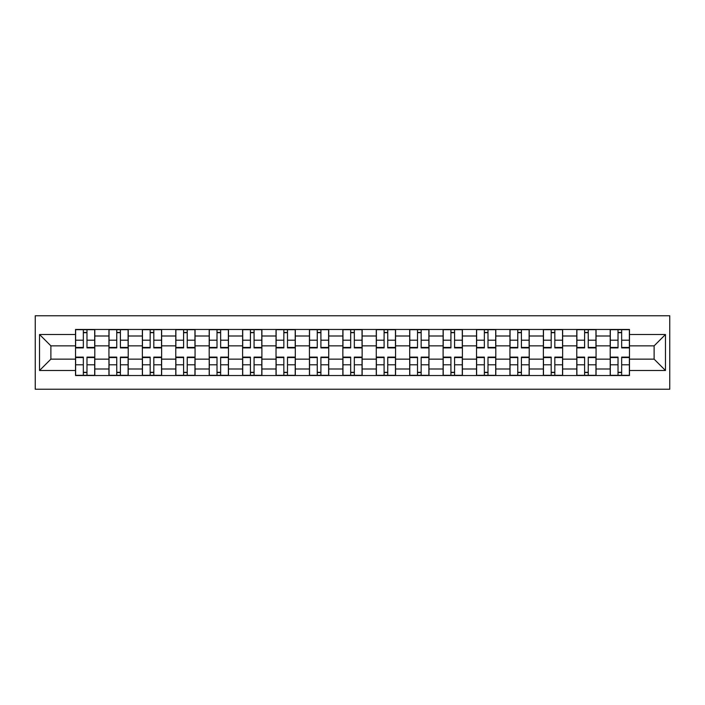 <?xml version="1.0" encoding="UTF-8"?>
<svg xmlns="http://www.w3.org/2000/svg" width="705" height="705" viewBox="0 0 705 705"><rect width="100%" height="100%" fill="white"/><g stroke="black" fill="none" stroke-linecap="round" stroke-linejoin="round"><path stroke-width="1.06" d="M35.25 389.239L669.75 389.239L669.75 315.761L35.25 315.761L35.25 389.239M108.94 375.527L108.94 336.003L94.805 336.003L94.805 375.527M94.805 336.003L94.805 329.473M108.94 336.003L108.94 329.473M128.222 329.473L128.222 375.527M142.357 375.527L142.357 329.473M161.639 329.473L161.639 375.527M175.774 375.527L175.774 329.473M195.056 329.473L195.056 375.527M209.191 375.527L209.191 329.473M228.473 329.473L228.473 375.527M242.608 375.527L242.608 329.473M261.89 329.473L261.89 375.527M276.025 375.527L276.025 329.473M295.307 329.473L295.307 375.527M309.442 375.527L309.442 329.473M328.724 329.473L328.724 375.527M342.859 375.527L342.859 329.473M362.141 329.473L362.141 375.527M376.276 375.527L376.276 329.473M395.558 329.473L395.558 375.527M409.693 375.527L409.693 329.473M428.975 329.473L428.975 375.527M443.11 375.527L443.11 329.473M462.392 329.473L462.392 375.527M476.527 375.527L476.527 329.473M495.809 329.473L495.809 375.527M509.944 375.527L509.944 329.473M529.226 329.473L529.226 375.527M543.361 375.527L543.361 329.473M562.643 329.473L562.643 375.527M576.778 375.527L576.778 329.473M596.06 329.473L596.06 375.527M610.195 375.527L610.195 329.473M610.195 359.145L596.06 359.145M576.778 359.145L562.643 359.145M543.361 359.145L529.226 359.145M509.944 359.145L495.809 359.145M476.527 359.145L462.392 359.145M443.11 359.145L428.975 359.145M409.693 359.145L395.558 359.145M376.276 359.145L362.141 359.145M342.859 359.145L328.724 359.145M309.442 359.145L295.307 359.145M276.025 359.145L261.89 359.145M242.608 359.145L228.473 359.145M209.191 359.145L195.056 359.145M175.774 359.145L161.639 359.145M142.357 359.145L128.222 359.145M108.94 359.145L94.805 359.145M610.195 345.855L596.06 345.855M576.778 345.855L562.643 345.855M543.361 345.855L529.226 345.855M509.944 345.855L495.809 345.855M476.527 345.855L462.392 345.855M443.11 345.855L428.975 345.855M409.693 345.855L395.558 345.855M376.276 345.855L362.141 345.855M342.859 345.855L328.724 345.855M309.442 345.855L295.307 345.855M276.025 345.855L261.89 345.855M242.608 345.855L228.473 345.855M209.191 345.855L195.056 345.855M175.774 345.855L161.639 345.855M142.357 345.855L128.222 345.855M108.94 345.855L94.805 345.855M50.883 359.145L75.523 359.145L75.523 345.855L50.883 345.855L50.883 359.145L39.533 370.495L39.533 334.505L75.523 334.505L75.523 345.855M629.477 345.855L629.477 359.145L654.117 359.145L654.117 345.855L629.477 345.855L629.477 329.473L75.523 329.473L75.523 334.505M629.477 334.505L665.467 334.505L665.467 370.495L629.477 370.495L629.477 359.145M75.523 359.145L75.523 375.527L629.477 375.527L629.477 370.495M75.523 370.495L39.533 370.495M86.979 372.31L83.34 372.31M83.34 332.689L86.979 332.689M120.396 372.31L116.757 372.31M116.757 332.689L120.396 332.689M153.813 372.31L150.174 372.31M150.174 332.689L153.813 332.689M187.23 372.31L183.591 372.31M183.591 332.689L187.23 332.689M220.647 372.31L217.008 372.31M217.008 332.689L220.647 332.689M254.073 372.31L250.425 372.31M250.425 332.689L254.073 332.689M287.49 372.31L283.842 372.31M283.842 332.689L287.49 332.689M320.907 372.31L317.259 372.31M317.259 332.689L320.907 332.689M354.324 372.31L350.676 372.31M350.676 332.689L354.324 332.689M387.741 372.31L384.093 372.31M384.093 332.689L387.741 332.689M421.158 372.31L417.51 372.31M417.51 332.689L421.158 332.689M454.575 372.31L450.927 372.31M450.927 332.689L454.575 332.689M487.992 372.31L484.353 372.31M484.353 332.689L487.992 332.689M521.409 372.31L517.77 372.31M517.77 332.689L521.409 332.689M554.826 372.31L551.187 372.31M551.187 332.689L554.826 332.689M588.243 372.31L584.604 372.31M584.604 332.689L588.243 332.689M621.66 372.31L618.021 372.31M618.021 332.689L621.66 332.689M39.533 334.505L50.883 345.855M654.117 359.145L665.467 370.495M654.117 345.855L665.467 334.505M86.979 347.442L94.69 347.442L94.69 347.891L86.979 347.891L86.979 329.684L94.69 329.684L83.34 329.684L83.34 347.891L75.629 347.891L75.629 329.684L83.34 329.684L75.629 329.684M94.69 347.442L94.69 329.684M83.34 332.469L86.979 332.469M83.34 357.109L83.34 375.316L75.629 375.316L75.629 357.109L83.34 357.109M86.979 372.531L83.34 372.531M94.69 375.316L86.979 375.316L94.69 375.316L94.69 357.109L86.979 357.109L86.979 375.316L80.132 375.316M120.396 347.891L120.396 329.684L128.107 329.684L128.107 347.891L120.396 347.891M116.757 332.469L120.396 332.469M109.046 329.684L116.757 329.684L109.046 329.684L109.046 347.891L116.757 347.891L116.757 329.684L123.613 329.684M153.813 347.891L153.813 329.684L161.533 329.684L161.533 347.891L153.813 347.891M150.174 332.469L153.813 332.469M142.463 329.684L150.174 329.684L142.463 329.684L142.463 347.891L150.174 347.891L150.174 329.684L157.03 329.684M116.757 357.109L116.757 375.316L109.046 375.316L109.046 357.109L116.757 357.109M120.396 372.531L116.757 372.531M128.107 375.316L120.396 375.316L128.107 375.316L128.107 357.109L120.396 357.109L120.396 375.316L113.549 375.316M150.174 357.109L150.174 375.316L142.463 375.316L142.463 357.109L150.174 357.109M153.813 372.531L150.174 372.531M161.533 375.316L153.813 375.316L161.533 375.316L161.533 357.109L153.813 357.109L153.813 375.316L146.966 375.316M187.23 347.891L187.23 329.684L194.95 329.684L194.95 347.891L187.23 347.891M183.591 332.469L187.23 332.469M175.88 329.684L183.591 329.684L175.88 329.684L175.88 347.891L183.591 347.891L183.591 329.684L190.447 329.684M220.647 347.442L228.367 347.442L228.367 347.891L220.647 347.891L220.647 329.684L228.367 329.684L217.008 329.684L217.008 347.891L209.297 347.891L209.297 329.684L217.008 329.684L209.297 329.684M228.367 347.442L228.367 329.684M217.008 332.469L220.647 332.469M254.073 347.891L254.073 329.684L261.784 329.684L261.784 347.891L254.073 347.891M250.425 332.469L254.073 332.469M242.714 329.684L250.425 329.684L242.714 329.684L242.714 347.891L250.425 347.891L250.425 329.684L257.281 329.684M183.591 357.109L183.591 375.316L175.88 375.316L175.88 357.109L183.591 357.109M187.23 372.531L183.591 372.531M194.95 375.316L187.23 375.316L194.95 375.316L194.95 357.109L187.23 357.109L187.23 375.316L180.383 375.316M217.008 357.109L217.008 375.316L209.297 375.316L209.297 357.109L217.008 357.109M220.647 372.531L217.008 372.531M228.367 375.316L220.647 375.316L228.367 375.316L228.367 357.109L220.647 357.109L220.647 375.316L213.8 375.316M250.425 357.109L250.425 375.316L242.714 375.316L242.714 357.109L250.425 357.109M254.073 372.531L250.425 372.531M261.784 375.316L254.073 375.316L261.784 375.316L261.784 357.109L254.073 357.109L254.073 375.316L247.217 375.316M287.49 347.442L295.201 347.442L295.201 347.891L287.49 347.891L287.49 329.684L295.201 329.684L283.842 329.684L283.842 347.891L276.131 347.891L276.131 329.684L283.842 329.684L276.131 329.684M295.201 347.442L295.201 329.684M283.842 332.469L287.49 332.469M283.842 357.109L283.842 375.316L276.131 375.316L276.131 357.109L283.842 357.109M287.49 372.531L283.842 372.531M295.201 375.316L287.49 375.316L295.201 375.316L295.201 357.109L287.49 357.109L287.49 375.316L280.634 375.316M320.907 347.442L328.618 347.442L328.618 347.891L320.907 347.891L320.907 329.684L328.618 329.684L317.259 329.684L317.259 347.891L309.548 347.891L309.548 329.684L317.259 329.684L309.548 329.684M328.618 347.442L328.618 329.684M317.259 332.469L320.907 332.469M317.259 357.109L317.259 375.316L309.548 375.316L309.548 357.109L317.259 357.109M320.907 372.531L317.259 372.531M328.618 375.316L320.907 375.316L328.618 375.316L328.618 357.109L320.907 357.109L320.907 375.316L314.051 375.316M354.324 347.891L354.324 329.684L362.035 329.684L362.035 347.891L354.324 347.891M350.676 332.469L354.324 332.469M342.965 329.684L350.676 329.684L342.965 329.684L342.965 347.891L350.676 347.891L350.676 329.684L357.532 329.684M350.676 357.109L350.676 375.316L342.965 375.316L342.965 357.109L350.676 357.109M354.324 372.531L350.676 372.531M362.035 375.316L354.324 375.316L362.035 375.316L362.035 357.109L354.324 357.109L354.324 375.316L347.468 375.316M387.741 347.891L387.741 329.684L395.452 329.684L395.452 347.891L387.741 347.891M384.093 332.469L387.741 332.469M376.382 329.684L384.093 329.684L376.382 329.684L376.382 347.891L384.093 347.891L384.093 329.684L390.949 329.684M384.093 357.109L384.093 375.316L376.382 375.316L376.382 357.109L384.093 357.109M387.741 372.531L384.093 372.531M395.452 375.316L387.741 375.316L395.452 375.316L395.452 357.109L387.741 357.109L387.741 375.316L380.885 375.316M421.158 347.891L421.158 329.684L428.869 329.684L428.869 347.891L421.158 347.891M417.51 332.469L421.158 332.469M409.799 329.684L417.51 329.684L409.799 329.684L409.799 347.891L417.51 347.891L417.51 329.684L424.366 329.684M417.51 357.109L417.51 375.316L409.799 375.316L409.799 357.109L417.51 357.109M421.158 372.531L417.51 372.531M428.869 375.316L421.158 375.316L428.869 375.316L428.869 357.109L421.158 357.109L421.158 375.316L414.302 375.316M454.575 347.442L462.286 347.442L462.286 347.891L454.575 347.891L454.575 329.684L462.286 329.684L450.927 329.684L450.927 347.891L443.216 347.891L443.216 329.684L450.927 329.684L443.216 329.684M462.286 347.442L462.286 329.684M450.927 332.469L454.575 332.469M450.927 357.109L450.927 375.316L443.216 375.316L443.216 357.109L450.927 357.109M454.575 372.531L450.927 372.531M462.286 375.316L454.575 375.316L462.286 375.316L462.286 357.109L454.575 357.109L454.575 375.316L447.719 375.316M487.992 347.442L495.703 347.442L495.703 347.891L487.992 347.891L487.992 329.684L495.703 329.684L484.353 329.684L484.353 347.891L476.633 347.891L476.633 329.684L484.353 329.684L476.633 329.684M495.703 347.442L495.703 329.684M484.353 332.469L487.992 332.469M484.353 357.109L484.353 375.316L476.633 375.316L476.633 357.109L484.353 357.109M487.992 372.531L484.353 372.531M495.703 375.316L487.992 375.316L495.703 375.316L495.703 357.109L487.992 357.109L487.992 375.316L481.136 375.316M521.409 347.442L529.12 347.442L529.12 347.891L521.409 347.891L521.409 329.684L529.12 329.684L517.77 329.684L517.77 347.891L510.05 347.891L510.05 329.684L517.77 329.684L510.05 329.684M529.12 347.442L529.12 329.684M517.77 332.469L521.409 332.469M517.77 357.109L517.77 375.316L510.05 375.316L510.05 357.109L517.77 357.109M521.409 372.531L517.77 372.531M529.12 375.316L521.409 375.316L529.12 375.316L529.12 357.109L521.409 357.109L521.409 375.316L514.553 375.316M554.826 347.442L562.537 347.442L562.537 347.891L554.826 347.891L554.826 329.684L562.537 329.684L551.187 329.684L551.187 347.891L543.467 347.891L543.467 329.684L551.187 329.684L543.467 329.684M562.537 347.442L562.537 329.684M551.187 332.469L554.826 332.469M551.187 357.109L551.187 375.316L543.467 375.316L543.467 357.109L551.187 357.109M554.826 372.531L551.187 372.531M562.537 375.316L554.826 375.316L562.537 375.316L562.537 357.109L554.826 357.109L554.826 375.316L547.97 375.316M588.243 347.891L588.243 329.684L595.954 329.684L595.954 347.891L588.243 347.891M584.604 332.469L588.243 332.469M576.893 329.684L584.604 329.684L576.893 329.684L576.893 347.891L584.604 347.891L584.604 329.684L591.451 329.684M584.604 357.109L584.604 375.316L576.893 375.316L576.893 357.109L584.604 357.109M588.243 372.531L584.604 372.531M595.954 375.316L588.243 375.316L595.954 375.316L595.954 357.109L588.243 357.109L588.243 375.316L581.387 375.316M621.66 347.891L621.66 329.684L629.371 329.684L629.371 347.891L621.66 347.891M618.021 332.469L621.66 332.469M610.31 329.684L618.021 329.684L610.31 329.684L610.31 347.891L618.021 347.891L618.021 329.684L624.868 329.684M618.021 357.109L618.021 375.316L610.31 375.316L610.31 357.109L618.021 357.109M621.66 372.531L618.021 372.531M629.371 375.316L621.66 375.316L629.371 375.316L629.371 357.109L621.66 357.109L621.66 375.316L614.804 375.316M576.778 336.003L562.643 336.003M543.361 336.003L529.226 336.003M509.944 336.003L495.809 336.003M476.527 336.003L462.392 336.003M443.11 336.003L428.975 336.003M409.693 336.003L395.558 336.003M376.276 336.003L362.141 336.003M342.859 336.003L328.724 336.003M309.442 336.003L295.307 336.003M276.025 336.003L261.89 336.003M242.608 336.003L228.473 336.003M209.191 336.003L195.056 336.003M175.774 336.003L161.639 336.003M142.357 336.003L128.222 336.003M610.195 336.003L596.06 336.003M576.778 368.997L562.643 368.997M543.361 368.997L529.226 368.997M509.944 368.997L495.809 368.997M476.527 368.997L462.392 368.997M443.11 368.997L428.975 368.997M409.693 368.997L395.558 368.997M376.276 368.997L362.141 368.997M342.859 368.997L328.724 368.997M309.442 368.997L295.307 368.997M276.025 368.997L261.89 368.997M242.608 368.997L228.473 368.997M209.191 368.997L195.056 368.997M175.774 368.997L161.639 368.997M142.357 368.997L128.222 368.997M108.94 368.997L94.805 368.997M610.195 368.997L596.06 368.997M86.979 340.207L94.69 340.207M75.629 347.442L83.34 347.442M75.629 340.207L83.34 340.207M83.34 357.558L75.629 357.558M83.34 364.793L75.629 364.793M94.69 357.558L86.979 357.558M94.69 364.793L86.979 364.793M120.396 347.442L128.107 347.442M120.396 340.207L128.107 340.207M109.046 347.442L116.757 347.442M109.046 340.207L116.757 340.207M153.813 347.442L161.533 347.442M153.813 340.207L161.533 340.207M142.463 347.442L150.174 347.442M142.463 340.207L150.174 340.207M116.757 357.558L109.046 357.558M116.757 364.793L109.046 364.793M128.107 357.558L120.396 357.558M128.107 364.793L120.396 364.793M150.174 357.558L142.463 357.558M150.174 364.793L142.463 364.793M161.533 357.558L153.813 357.558M161.533 364.793L153.813 364.793M187.23 347.442L194.95 347.442M187.23 340.207L194.95 340.207M175.88 347.442L183.591 347.442M175.88 340.207L183.591 340.207M220.647 340.207L228.367 340.207M209.297 347.442L217.008 347.442M209.297 340.207L217.008 340.207M254.073 347.442L261.784 347.442M254.073 340.207L261.784 340.207M242.714 347.442L250.425 347.442M242.714 340.207L250.425 340.207M183.591 357.558L175.88 357.558M183.591 364.793L175.88 364.793M194.95 357.558L187.23 357.558M194.95 364.793L187.23 364.793M217.008 357.558L209.297 357.558M217.008 364.793L209.297 364.793M228.367 357.558L220.647 357.558M228.367 364.793L220.647 364.793M250.425 357.558L242.714 357.558M250.425 364.793L242.714 364.793M261.784 357.558L254.073 357.558M261.784 364.793L254.073 364.793M287.49 340.207L295.201 340.207M276.131 347.442L283.842 347.442M276.131 340.207L283.842 340.207M283.842 357.558L276.131 357.558M283.842 364.793L276.131 364.793M295.201 357.558L287.49 357.558M295.201 364.793L287.49 364.793M320.907 340.207L328.618 340.207M309.548 347.442L317.259 347.442M309.548 340.207L317.259 340.207M317.259 357.558L309.548 357.558M317.259 364.793L309.548 364.793M328.618 357.558L320.907 357.558M328.618 364.793L320.907 364.793M354.324 347.442L362.035 347.442M354.324 340.207L362.035 340.207M342.965 347.442L350.676 347.442M342.965 340.207L350.676 340.207M350.676 357.558L342.965 357.558M350.676 364.793L342.965 364.793M362.035 357.558L354.324 357.558M362.035 364.793L354.324 364.793M387.741 347.442L395.452 347.442M387.741 340.207L395.452 340.207M376.382 347.442L384.093 347.442M376.382 340.207L384.093 340.207M384.093 357.558L376.382 357.558M384.093 364.793L376.382 364.793M395.452 357.558L387.741 357.558M395.452 364.793L387.741 364.793M421.158 347.442L428.869 347.442M421.158 340.207L428.869 340.207M409.799 347.442L417.51 347.442M409.799 340.207L417.51 340.207M417.51 357.558L409.799 357.558M417.51 364.793L409.799 364.793M428.869 357.558L421.158 357.558M428.869 364.793L421.158 364.793M454.575 340.207L462.286 340.207M443.216 347.442L450.927 347.442M443.216 340.207L450.927 340.207M450.927 357.558L443.216 357.558M450.927 364.793L443.216 364.793M462.286 357.558L454.575 357.558M462.286 364.793L454.575 364.793M487.992 340.207L495.703 340.207M476.633 347.442L484.353 347.442M476.633 340.207L484.353 340.207M484.353 357.558L476.633 357.558M484.353 364.793L476.633 364.793M495.703 357.558L487.992 357.558M495.703 364.793L487.992 364.793M521.409 340.207L529.12 340.207M510.05 347.442L517.77 347.442M510.05 340.207L517.77 340.207M517.77 357.558L510.05 357.558M517.77 364.793L510.05 364.793M529.12 357.558L521.409 357.558M529.12 364.793L521.409 364.793M554.826 340.207L562.537 340.207M543.467 347.442L551.187 347.442M543.467 340.207L551.187 340.207M551.187 357.558L543.467 357.558M551.187 364.793L543.467 364.793M562.537 357.558L554.826 357.558M562.537 364.793L554.826 364.793M588.243 347.442L595.954 347.442M588.243 340.207L595.954 340.207M576.893 347.442L584.604 347.442M576.893 340.207L584.604 340.207M584.604 357.558L576.893 357.558M584.604 364.793L576.893 364.793M595.954 357.558L588.243 357.558M595.954 364.793L588.243 364.793M621.66 347.442L629.371 347.442M621.66 340.207L629.371 340.207M610.31 347.442L618.021 347.442M610.31 340.207L618.021 340.207M618.021 357.558L610.31 357.558M618.021 364.793L610.31 364.793M629.371 357.558L621.66 357.558M629.371 364.793L621.66 364.793"/></g></svg>
